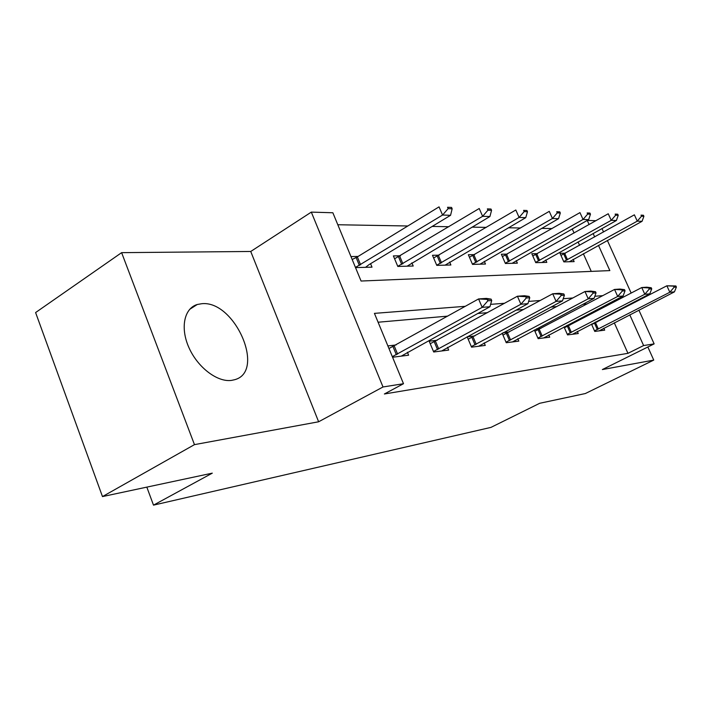 <?xml version="1.0" encoding="UTF-8"?>
<svg xmlns="http://www.w3.org/2000/svg" width="712" height="712" viewBox="0 0 712 712"><rect width="100%" height="100%" fill="white"/><g stroke="black" fill="none" stroke-linecap="round" stroke-linejoin="round"><path stroke-width="1.07" d="M201.763 303.712L197.26 304.496C184.141 308.296 180.029 327.974 189 347.767C197.803 367.588 217.507 382.415 231.533 380.386L234.586 379.727C266.11 371.691 234.827 300.081 201.763 303.712M574.077 233.02L572.226 228.926L587.24 220.435L595.944 220.702M638.887 310.138L654.141 343.878L602.361 369.555L653.75 360.094L585.344 393.54L539.696 403.286L490.986 427.378L153.498 505.137L212.292 473.151L102.484 496.584L35.6 312.559L121.619 252.653L194.465 444.635L318.629 421.78L383.012 386.972L311.313 212.114L332.86 212.763L361.073 281.035L609.846 270.605L598.472 245.364M318.629 421.78L250.74 251.47L121.619 252.653M250.74 251.47L311.313 212.114M552.04 228.561L541.654 228.374M520.561 228L508.377 227.787M486.296 227.386L472.038 227.137M448.872 226.719L432.184 226.425M407.816 225.989L337.817 224.743M653.75 360.094L647.849 347.002M102.484 496.584L194.465 444.635M146.823 487.124L153.498 505.137M591.263 271.388L583.342 253.712M579.595 245.328L578.064 241.911M355.519 267.596L372.011 267.151L370.578 263.698M358.083 256.445L350.963 256.56M400.438 255.786L393.38 255.902L397.803 266.439L413.209 266.021L411.865 262.844M439.135 255.181L432.487 255.288L436.776 265.371L450.883 264.989L449.628 262.043M474.628 254.629L468.354 254.727L472.51 264.392L485.477 264.036L484.293 261.304M507.291 254.122L501.355 254.22L505.395 263.493L517.348 263.164L516.236 260.61M537.462 253.65L531.819 253.739L535.753 262.666L546.816 262.363L545.757 259.96M565.408 253.214L560.041 253.303L563.859 261.891L574.13 261.615L573.124 259.355M465.363 306.311L374.432 313.369L403.499 383.715L384.373 393.985L627.957 353.339L614.278 322.785M610.736 314.882L610.451 314.25M606.704 305.875L606.232 304.834M587.151 303.926L582.843 304.3M556.775 306.587L550.91 307.095M523.694 309.48L515.986 310.156M487.506 312.648L477.618 313.511M447.768 316.128L378.09 322.225M392.561 357.246L408.608 355.199L407.38 352.235M396.059 344.973L387.88 345.916M437.23 340.256L429.158 341.182L433.697 351.995L448.667 350.082L447.51 347.34M474.797 335.957L467.17 336.829L471.567 347.162L485.264 345.409L484.169 342.855M502.156 333.216L506.25 342.73L518.826 341.119L517.793 338.734M509.222 332.006L503.108 332.709M534.356 329.976L538.139 338.654L549.726 337.177L548.747 334.943M540.871 328.383L536.385 328.899M564.038 326.933L567.544 334.898L578.26 333.536L577.325 331.427M570.081 325.037L566.974 325.393M591.494 324.085L594.76 331.427L604.693 330.154L603.803 328.17M597.11 321.94L595.205 322.162M654.141 343.878L643.612 345.551L629.773 314.829M627.957 353.339L643.612 345.551M403.499 383.715L383.012 386.972M601.987 228.552L603.545 231.987M607.372 240.451L631.17 293.077M634.988 301.523L635.282 302.164M594.671 236.927L593.123 233.5M589.1 224.556L587.24 220.435M602.806 295.649L594.832 296.263M572.893 297.972L563.228 298.72M540.283 300.5L528.633 301.398M504.594 303.267L490.613 304.353M626.186 306.872L625.901 306.24M622.11 297.821L621.638 296.77M491.707 300.526L491.102 299.129L487.239 299.405L487.845 300.811L491.707 300.526L489.936 306.73L401.248 356.142M392.321 356.659L482.193 307.353L478.58 298.942L486.349 298.399L491.102 299.129M388.957 348.533L478.58 298.942L487.239 299.405M489.936 306.73L482.193 307.353L487.845 300.811M365.532 267.329L369.065 264.615L450.571 215.3L442.561 215.042L355.448 267.427M448.151 208.634L452.147 208.794L451.559 207.432L447.563 207.272L448.151 208.634L442.561 215.042L439.046 206.863L357.344 256.898L352.182 259.506M447.563 207.272L451.559 207.432M450.571 215.3L452.147 208.794M529.764 297.75L529.185 296.423L525.678 296.673L526.266 298.008L529.764 297.75L527.93 303.668L441.671 350.972M433.483 351.479L520.899 304.238L517.419 296.228L524.468 295.738L529.185 296.423M430.226 343.727L517.419 296.228L525.678 296.673M527.93 303.668L520.899 304.238L526.266 298.008M564.394 295.222L563.833 293.958L560.638 294.181L561.198 295.453L564.394 295.222L562.498 300.882L478.606 346.263M471.335 346.619L556.099 301.398L552.726 293.762L559.151 293.308L563.833 293.958M468.184 339.215L552.726 293.762L560.638 294.181M562.498 300.882L556.099 301.398L561.198 295.453M407.086 266.19L489.909 216.528L482.629 216.306L397.768 266.341M487.942 210.191L491.565 210.334L491.004 209.043L487.373 208.892L487.942 210.191L482.629 216.306L479.229 208.5L394.59 258.785M487.373 208.892L491.004 209.043M489.909 216.528L491.565 210.334M445.098 265.149L525.75 217.658L519.101 217.445L436.714 265.211M524.157 211.615L527.476 211.74L526.924 210.503L523.614 210.369L524.157 211.615L519.101 217.445L515.817 209.995L433.635 257.984M523.614 210.369L526.924 210.503M525.75 217.658L527.476 211.74M596.024 292.917L595.481 291.706L592.562 291.911L593.105 293.13L596.024 292.917L594.093 298.346L512.48 341.929M506.009 342.169L588.237 298.817L584.979 291.511L590.862 291.101L595.481 291.706M502.957 335.076L584.979 291.511L592.562 291.911M594.093 298.346L588.237 298.817L593.105 293.13M625.038 290.799L624.513 289.642L621.825 289.828L622.35 290.994L625.038 290.799L623.08 296.014L543.657 337.951M537.889 338.084L617.696 296.441L614.545 289.446L619.956 289.063L624.513 289.642M534.926 331.285L614.545 289.446L621.825 289.828M623.08 296.014L617.696 296.441L622.35 290.994M651.738 288.85L651.231 287.737L648.757 287.915L649.264 289.036L651.738 288.85L649.771 293.86L572.448 334.275M567.286 334.32L644.805 294.261L641.752 287.541L646.736 287.194L651.231 287.737M564.411 327.778L641.752 287.541L648.757 287.915M649.771 293.86L644.805 294.261L649.264 289.036M479.986 264.188L558.537 218.682L552.45 218.495L472.421 264.179M557.274 212.906L560.308 213.03L559.783 211.847L556.748 211.722L557.274 212.906L552.45 218.495L549.272 211.357L469.439 257.255M556.748 211.722L559.783 211.847M558.537 218.682L560.308 213.03M512.124 263.307L588.646 219.634L583.048 219.456L505.28 263.235M587.667 214.098L590.462 214.205L589.945 213.075L587.151 212.959L587.667 214.098L583.048 219.456L579.968 212.612L502.387 256.587M587.151 212.959L589.945 213.075M588.646 219.634L590.462 214.205M541.832 262.497L616.396 220.498L611.234 220.337L535.62 262.372M615.658 215.193L618.23 215.291L617.731 214.205L615.159 214.098L615.658 215.193L611.234 220.337L608.244 213.76L532.807 255.973M615.159 214.098L617.731 214.205M616.396 220.498L618.23 215.291M676.4 287.052L675.911 285.984L673.614 286.144L674.113 287.221L676.4 287.052L674.424 291.875L599.112 330.866M594.502 330.84L669.832 292.249L666.877 285.788L675.911 285.984M591.699 324.547L666.877 285.788L673.614 286.144M674.424 291.875L669.832 292.249L674.113 287.221M569.369 261.74L642.055 221.307L637.276 221.156L563.726 261.571M641.521 216.208L643.906 216.297L643.417 215.246L641.031 215.149L641.521 216.208L637.276 221.156L634.374 214.828L560.985 255.412M641.031 215.149L643.417 215.246M642.055 221.307L643.906 216.297M397.608 354.122L394.243 345.988M396.362 354.754L392.997 346.628M356.133 257.566L359.409 265.487M357.344 256.898L360.628 264.82M438.717 348.987L435.459 341.226M437.515 349.592L434.258 341.84M476.239 344.297L473.079 336.883M475.064 344.884L471.914 337.47M398.542 256.854L401.719 264.419M399.717 256.222L402.903 263.787M437.293 256.204L440.372 263.44M438.432 255.599L441.52 262.835M510.602 340.007L507.54 332.905M509.472 340.558L506.419 333.465M542.215 336.055L539.242 329.247M541.111 336.589L538.147 329.79M571.371 332.406L568.487 325.865M570.312 332.931L567.428 326.39M472.839 255.608L475.83 262.541M473.943 255.03L476.933 261.963M505.556 255.065L508.457 261.722M506.624 254.504L509.534 261.162M535.771 254.558L538.592 260.957M536.812 254.024L539.634 260.423M598.365 329.042L595.561 322.741M597.332 329.54L594.529 323.248M563.762 254.086L566.512 260.254M564.776 253.57L567.517 259.738M197.26 304.496L189.615 309.391"/></g></svg>
